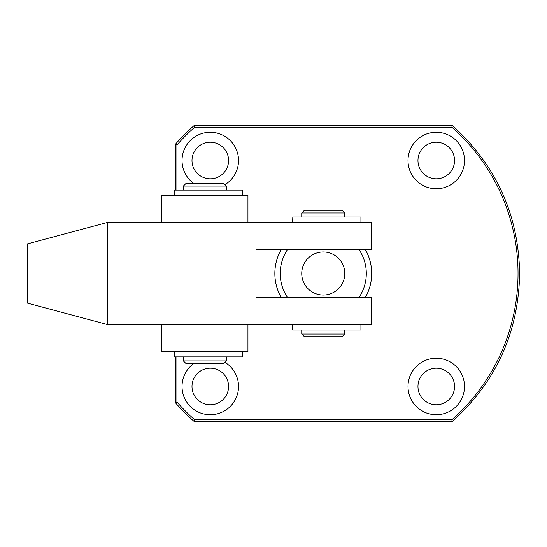 <?xml version="1.0" encoding="UTF-8"?>
<svg xmlns="http://www.w3.org/2000/svg" width="547" height="547" viewBox="0 0 547 547"><rect width="100%" height="100%" fill="white"/><g stroke="black" fill="none" stroke-linecap="round" stroke-linejoin="round"><path stroke-width="0.82" d="M176.92 356.897L176.92 402.024A194.766 194.766 0 0 0 194.746 419.843L451.788 419.843A194.766 194.766 0 0 0 451.788 127.157L194.746 127.157A194.766 194.766 0 0 0 176.92 144.976L176.92 190.103M176.92 402.024L175.307 402.626A196.38 196.38 0 0 0 194.137 421.457L452.396 421.457C496.136 381.827 518.549 332.508 519.65 273.5C518.549 214.492 496.136 165.173 452.396 125.543L451.788 127.157M464.499 386.49A28.246 28.246 0 0 0 436.253 358.237A28.246 28.246 0 0 0 408.007 386.49A28.246 28.246 0 0 0 436.253 414.735A28.246 28.246 0 0 0 464.499 386.49M454.55 386.49A18.29 18.29 0 0 0 436.253 368.193A18.29 18.29 0 0 0 417.963 386.49A18.29 18.29 0 0 0 436.253 404.78A18.29 18.29 0 0 0 454.55 386.49M464.499 160.51A28.246 28.246 0 0 0 436.253 132.265A28.246 28.246 0 0 0 408.007 160.51A28.246 28.246 0 0 0 436.253 188.763A28.246 28.246 0 0 0 464.499 160.51M454.55 160.51A18.29 18.29 0 0 0 436.253 142.22A18.29 18.29 0 0 0 417.963 160.51A18.29 18.29 0 0 0 436.253 178.807A18.29 18.29 0 0 0 454.55 160.51M224.981 184.633A28.246 28.246 0 0 0 210.28 132.265A28.246 28.246 0 0 0 193.7 183.382M228.578 160.51A18.29 18.29 0 0 0 210.28 142.22A18.29 18.29 0 0 0 191.99 160.51A18.29 18.29 0 0 0 210.28 178.807A18.29 18.29 0 0 0 228.578 160.51M193.7 363.618A28.246 28.246 0 0 0 210.28 414.735A28.246 28.246 0 0 0 224.981 362.367M228.578 386.49A18.29 18.29 0 0 0 210.28 368.193A18.29 18.29 0 0 0 191.99 386.49A18.29 18.29 0 0 0 210.28 404.78A18.29 18.29 0 0 0 228.578 386.49M371.693 273.5A48.423 48.423 0 0 0 365.205 249.288A48.423 48.423 0 0 1 365.205 297.712A48.423 48.423 0 0 0 371.693 273.5M281.336 249.288A48.423 48.423 0 0 0 281.336 297.712A48.423 48.423 0 0 1 281.336 249.288M175.307 190.103L175.307 144.374A196.38 196.38 0 0 1 194.137 125.543L452.396 125.543M175.307 402.626L175.307 356.897M194.746 127.157L194.137 125.543M176.92 144.976L175.307 144.374M452.396 421.457L451.788 419.843M194.137 421.457L194.746 419.843M161.857 222.39L161.857 195.484L247.941 195.484L247.941 222.39M247.941 324.61L247.941 351.516L161.857 351.516L161.857 324.61M323.27 295.024A21.524 21.524 0 0 1 301.746 273.5A21.524 21.524 0 0 1 323.27 251.976A21.524 21.524 0 0 1 344.788 273.5A21.524 21.524 0 0 1 323.27 295.024M299.059 297.712L287.681 297.712A43.042 43.042 0 0 1 287.681 249.288L299.059 249.288M347.482 249.288L358.853 249.288A43.042 43.042 0 0 1 358.853 297.712L347.482 297.712M186.069 183.382L183.382 186.069L186.069 183.382L223.73 183.382L226.424 186.069L183.382 186.069L183.382 190.103M183.382 356.897L183.382 360.931L226.424 360.931L226.424 356.897M183.382 360.931L186.069 363.618L223.73 363.618L226.424 360.931M301.746 329.991L301.746 334.026L344.788 334.026L344.788 329.991M301.746 212.974L304.44 210.28L342.101 210.28L344.788 212.974L301.746 212.974L301.746 217.009M301.746 334.026L304.44 336.72L342.101 336.72L344.788 334.026M174.452 195.484L174.452 190.103L174.226 195.484M242.56 195.484L242.56 190.103L174.452 190.103M292.823 222.39L292.823 217.009L292.59 222.39M360.931 222.39L360.931 217.009L292.823 217.009M360.931 324.61L360.931 329.991L292.59 329.991L292.59 324.61M292.823 329.991L292.823 324.61M242.56 351.516L242.56 356.897L174.226 356.897L174.226 351.516M174.452 356.897L174.452 351.516M107.67 324.61L371.693 324.61L371.693 297.712L256.017 297.712L256.017 249.288L371.693 249.288L371.693 222.39L107.67 222.39L27.35 243.907L27.35 303.093L107.67 324.61L107.67 222.39M223.73 183.382L226.424 186.069L226.424 190.103M344.788 212.974L344.788 217.009"/></g></svg>
